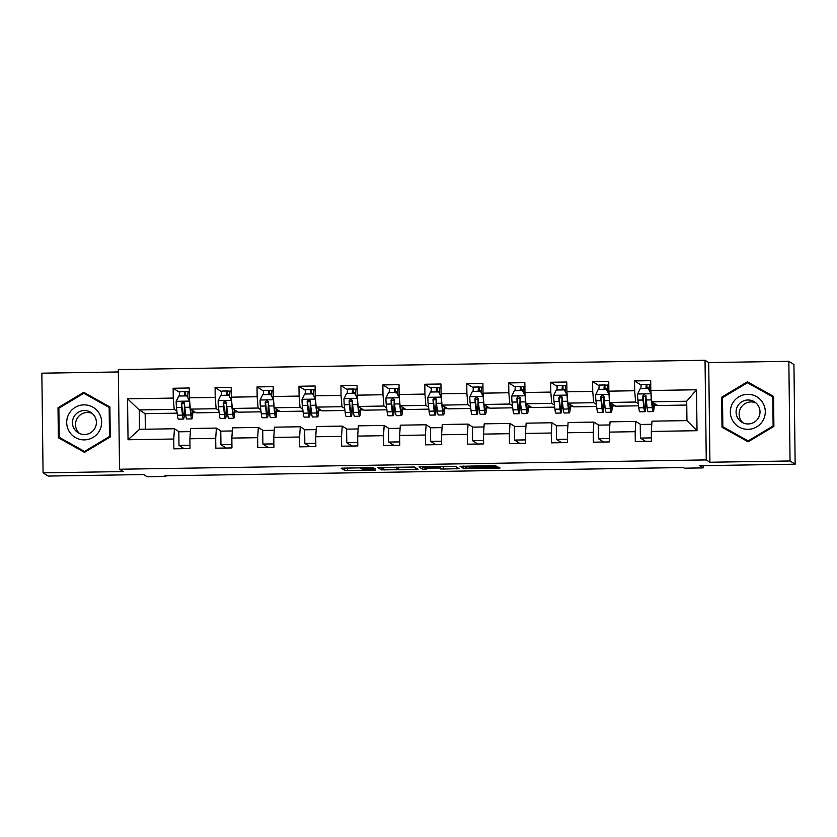 <?xml version="1.0" encoding="UTF-8"?>
<svg xmlns="http://www.w3.org/2000/svg" width="837" height="837" viewBox="0 0 837 837"><rect width="100%" height="100%" fill="white"/><g stroke="black" fill="none" stroke-linecap="round" stroke-linejoin="round"><path stroke-width="1.26" d="M373.616 467.632L341.14 468.176L344.75 470.467L375.625 470.101L362.337 469.526L375.478 468.814L360.444 468.322L373.616 467.632M495.044 466.533L497.481 466.355L493.631 465.634L460.036 466.293L463.646 468.574L497.638 468.165L500.076 468.009L498.852 467.224L496.017 467.14L466.732 468.134L464.357 466.627L495.044 466.533L495.033 465.634M118.341 371.963L41.85 373.187L43.064 472.842L48.159 476.065L143.619 474.548L147.082 476.734L165.904 476.441L164.889 475.793L683.316 467.548L684.331 468.197L703.153 467.893L703.132 465.654M790.055 460.967L788.841 361.312L708.709 362.588L709.922 462.244L790.055 460.967L795.15 464.19L699.69 465.707L703.153 467.893M709.922 462.244L706.261 459.921L119.534 469.243L118.31 369.588L705.036 360.266L706.261 459.921M43.064 472.842L123.196 471.566L119.534 469.243M414.388 467.025L377.958 467.601L381.567 469.881L415.55 469.473L417.998 469.316L414.388 467.025M421.45 466.784L455.433 466.376L459.032 468.647L443.265 469.034L440.419 468.95L438.965 468.019L427.278 468.082L424.83 468.239L426.357 469.212L422.664 469.264L419.002 466.952L421.45 466.784M788.841 361.312L793.936 364.534L795.15 464.19M641.152 385.083L634.561 380.919L634.676 390.743L608.865 391.161L608.74 381.327L592.606 381.578L592.732 391.413L566.921 391.821L566.795 381.996L550.662 382.247L550.788 392.082L524.966 392.49L524.851 382.655L508.718 382.917L508.833 392.752L483.022 393.16L482.907 383.325L466.764 383.587L466.889 393.411L441.078 393.819L440.953 383.995L424.819 384.246L424.945 394.081L399.123 394.489L399.008 384.664L382.875 384.915L382.99 394.75L357.179 395.158L357.064 385.323L340.931 385.585L341.046 395.409L315.235 395.828L315.11 385.993L298.976 386.244L299.102 396.079L273.28 396.487L273.165 386.663L257.032 386.914L257.147 396.748L231.336 397.156L231.221 387.322L215.088 387.583L215.203 397.418L189.392 397.826L189.267 387.991L173.133 388.253L173.259 398.077L127.548 398.81L128.04 439.749L139.486 429.318L174.441 428.764L179.233 431.798M634.561 380.919L650.694 380.657L650.809 390.492L696.52 389.76L697.022 430.699L651.312 431.432L651.437 441.266L635.293 441.517L635.178 431.683L609.367 432.101L609.482 441.926L593.349 442.187L593.234 432.352L567.413 432.76L567.538 442.595L551.405 442.846L551.28 433.022L525.469 433.43L525.594 443.265L509.461 443.516L509.335 433.692L483.524 434.1L483.64 443.924L467.506 444.185L467.391 434.351L441.57 434.759L441.695 444.593L425.562 444.855L425.437 435.02L399.626 435.428L399.751 445.263L383.618 445.514L383.492 435.69L357.681 436.098L357.797 445.933L341.663 446.184L341.548 436.349L315.737 436.768L315.852 446.592L299.719 446.853L299.594 437.019L273.783 437.427L273.908 447.261L257.775 447.513L257.65 437.688L231.839 438.096L231.954 447.931L215.82 448.182L215.705 438.358L189.894 438.766L190.009 448.59L173.876 448.852L173.761 439.017L128.04 439.749M638.579 405.819L615.718 406.186L609.807 402.451L635.628 402.032L638.338 403.748M640.661 424.464L635.858 421.429L610.047 421.838L609.367 432.101M635.628 402.032L634.676 390.743M609.807 402.451L608.865 391.161M635.178 431.683L635.858 421.429M596.635 406.489L573.774 406.855L567.863 403.11L593.674 402.702L596.383 404.417M598.717 425.133L593.914 422.099L568.103 422.507L567.413 432.76M593.674 402.702L592.732 391.413M567.863 403.11L566.921 391.821M593.234 432.352L593.914 422.099M554.68 407.159L531.83 407.514L525.918 403.779L551.729 403.371L554.439 405.087M556.762 425.792L551.97 422.758L526.149 423.177L525.469 433.43M551.729 403.371L550.788 392.082M525.918 403.779L524.966 392.49M551.28 433.022L551.97 422.758M512.736 407.818L489.875 408.184L483.964 404.449L509.785 404.041L512.495 405.746M514.818 426.462L510.015 423.428L484.204 423.836L483.524 434.1M509.785 404.041L508.833 392.752M483.964 404.449L483.022 393.16M509.335 433.692L510.015 423.428M470.792 408.487L447.931 408.854L442.02 405.108L467.831 404.7L470.54 406.416M472.874 427.132L468.071 424.097L442.26 424.505L441.57 434.759M467.831 404.7L466.889 393.411M442.02 405.108L441.078 393.819M467.391 434.351L468.071 424.097M428.837 409.157L405.987 409.513L400.076 405.778L425.887 405.37L428.596 407.085M430.919 427.791L426.127 424.767L400.316 425.175L399.626 435.428M425.887 405.37L424.945 394.081M400.076 405.778L399.123 394.489M425.437 435.02L426.127 424.767M386.893 409.816L364.032 410.182L358.131 406.447L383.942 406.039L386.652 407.745M388.975 428.46L384.173 425.426L358.362 425.834L357.681 436.098M383.942 406.039L382.99 394.75M358.131 406.447L357.179 395.158M383.492 435.69L384.173 425.426M344.949 410.486L322.088 410.852L316.177 407.117L341.988 406.698L344.698 408.414M347.031 429.13L342.228 426.096L316.417 426.504L315.737 436.768M341.988 406.698L341.046 395.409M316.177 407.117L315.235 395.828M341.548 436.349L342.228 426.096M303.004 411.155L280.144 411.522L274.233 407.776L300.044 407.368L302.753 409.084M305.076 429.799L300.284 426.765L274.473 427.173L273.783 437.427M300.044 407.368L299.102 396.079M274.233 407.776L273.28 396.487M299.594 437.019L300.284 426.765M261.05 411.825L238.189 412.181L232.288 408.446L258.099 408.037L260.809 409.753M263.132 430.459L258.34 427.425L232.519 427.843L231.839 438.096M258.099 408.037L257.147 396.748M232.288 408.446L231.336 397.156M257.65 437.688L258.34 427.425M219.106 412.484L196.245 412.85L190.334 409.115L216.155 408.707L218.855 410.412M221.188 431.128L216.385 428.094L190.574 428.502L189.894 438.766M216.155 408.707L215.203 397.418M190.334 409.115L189.392 397.826M215.705 438.358L216.385 428.094M177.162 413.154L145.157 413.666L139.245 409.921L174.201 409.366L176.91 411.082M174.201 409.366L173.259 398.077M139.486 429.318L139.245 409.921L127.548 398.81M173.761 439.017L174.441 428.764M708.709 362.588L705.036 360.266M165.904 476.441L165.904 475.772M145.157 413.666L145.345 429.224M651.312 431.432L651.992 421.168L686.947 420.613L686.717 401.226L651.761 401.781L657.673 405.516L686.758 405.056M645.913 405.432L646.886 405.422M654.252 405.307L657.254 405.254M603.969 406.102L604.931 406.081M612.297 405.966L615.31 405.924M562.014 406.772L562.987 406.751M570.353 406.636L573.355 406.583M520.07 407.431L521.043 407.42M528.409 407.305L531.411 407.253M478.126 408.1L479.088 408.09M486.454 407.964L489.467 407.922M436.171 408.77L437.144 408.749M444.51 408.634L447.513 408.592M394.227 409.439L395.2 409.419M402.566 409.303L405.568 409.251M352.283 410.099L353.256 410.088M360.611 409.973L363.624 409.921M310.328 410.768L311.301 410.747M318.667 410.632L321.67 410.59M268.384 411.438L269.357 411.417M276.723 411.302L279.725 411.249M226.44 412.097L227.413 412.086M234.768 411.971L237.781 411.919M184.485 412.767L185.458 412.756M192.824 412.631L195.827 412.589M697.022 430.699L686.947 420.613M686.717 401.226L696.52 389.76M651.761 401.781L650.809 390.492M184.538 411.773L185.343 411.762M192.876 411.647L194.299 411.616M179.725 392.417L173.133 388.253M184.182 448.684L178.992 445.399L178.825 431.798L190.365 431.62M178.992 445.399L189.968 445.232M226.126 448.025L220.937 444.74L220.769 431.139L232.309 430.95M220.937 444.74L231.912 444.562M221.679 391.747L215.088 387.583M226.492 411.113L227.287 411.093M234.82 410.977L236.254 410.957M268.081 447.356L262.891 444.07L262.724 430.469L274.264 430.281M262.891 444.07L273.866 443.892M263.624 391.088L257.032 386.914M268.436 410.444L269.242 410.433M276.775 410.308L278.198 410.287M310.025 446.686L304.835 443.401L304.668 429.799L316.208 429.622M304.835 443.401L315.811 443.233M305.568 390.419L298.976 386.244M310.381 409.774L311.186 409.764M318.719 409.649L320.142 409.617M351.969 446.016L346.78 442.742L346.612 429.14L358.152 428.952M346.78 442.742L357.755 442.564M347.512 389.749L340.931 385.585M352.335 409.105L353.13 409.094M360.663 408.979L362.097 408.958M393.924 445.357L388.724 442.072L388.567 428.471L400.107 428.282M388.724 442.072L399.709 441.894M389.467 389.079L382.875 384.915M394.279 408.446L395.085 408.435M402.618 408.31L404.041 408.289M435.868 444.688L430.678 441.402L430.511 427.801L442.051 427.623M430.678 441.402L441.654 441.225M431.411 388.42L424.819 384.246M436.223 407.776L437.029 407.765M444.562 407.64L445.985 407.619M477.812 444.018L472.623 440.733L472.455 427.132L483.995 426.954M472.623 440.733L483.598 440.565M473.355 387.751L466.764 383.587M478.178 407.106L478.973 407.096M486.506 406.981L487.94 406.949M519.767 443.359L514.567 440.074L514.41 426.472L525.95 426.284M514.567 440.074L525.552 439.896M515.31 387.081L508.718 382.917M520.122 406.447L520.928 406.426M528.461 406.311L529.884 406.29M561.711 442.689L556.521 439.404L556.354 425.803L567.894 425.614M556.521 439.404L567.496 439.226M557.254 386.422L550.662 382.247M562.066 405.778L562.872 405.767M570.405 405.642L571.828 405.621M603.655 442.02L598.465 438.734L598.298 425.133L609.838 424.955M598.465 438.734L609.441 438.567M599.198 385.752L592.606 381.578M604.011 405.108L604.816 405.098M612.349 404.982L613.783 404.951M645.609 441.35L640.41 438.075L640.242 424.474L651.793 424.286M640.41 438.075L651.395 437.897M645.965 404.438L646.76 404.428M654.304 404.313L655.727 404.292M84.506 452.357L110.264 436.945L109.898 406.928L83.773 392.333L58.004 407.755L58.37 437.772L84.506 452.357M773.534 396.382L747.399 381.787L721.64 397.209L722.007 427.226L748.132 441.81L773.901 426.399L773.534 396.382M109.898 406.991L84.631 392.877L83.878 393.327M84.537 451.457L59.218 437.312L58.862 408.236L83.826 393.296L109.145 407.431L109.501 436.516L84.537 451.457L85.259 451.907L59.218 437.312L59.228 438.243M58.862 408.299L58.004 407.755M84.631 392.877L83.773 392.333M773.534 396.445L748.257 382.331L747.504 382.781M773.848 426.42L773.126 425.97L748.163 440.911L722.844 426.765L722.854 427.697M722.488 397.753L721.64 397.209M748.257 382.331L747.399 381.787M383.587 467.569L381.871 467.674L385.041 469.683L398.684 469.17L396.497 467.778L383.587 467.381M437.448 467.067L423.302 467.266L435.847 467.757L438.295 467.601L437.437 466.533M184.558 395.932A9.845 0.732 -90.9 0 1 185.092 391.643A9.845 0.732 -90.9 0 1 185.134 391.653L188.147 391.883M187.802 395.399L185.155 395.148L184.935 395.922M189.685 401.279L186.85 395.891L178.783 396.027L176.168 401.457A7.146 0.534 89.1 0 0 176.481 407.441L177.402 415.183A20.632 1.548 89.1 0 0 178.375 419.128L183.481 419.044A20.632 1.548 89.1 0 0 184.705 406.207M179.442 396.016A9.845 0.732 -90.9 0 1 179.986 391.726A9.845 0.732 -90.9 0 1 180.028 391.737L185.092 391.643M189.612 401.237A7.146 0.534 89.1 0 0 189.926 407.221L190.846 414.974A20.632 1.548 89.1 0 0 191.819 418.908A20.632 1.548 89.1 0 0 192.918 410.747M190.616 409.293L190.951 412.139A17.127 1.287 89.1 0 0 191.757 415.403A17.127 1.287 89.1 0 0 192.583 410.528M186.85 395.891L189.654 400.986M191.819 418.908L186.703 418.992A20.632 1.548 -90.9 0 1 185.73 415.058L184.81 407.305A7.146 0.534 -90.9 0 1 184.548 403.35L182.717 401.76L181.326 403.403A7.146 0.534 89.1 0 0 181.587 407.357L182.508 415.1A20.632 1.548 89.1 0 0 183.481 419.044M181.629 403.842L184.454 403.8A17.127 1.287 -90.9 0 1 183.429 415.539A17.127 1.287 -90.9 0 1 182.612 412.264L181.619 403.591L182.581 402.042M188.356 391.601A9.845 0.732 89.1 0 0 188.325 391.59A9.845 0.732 89.1 0 0 187.75 397.282M184.454 403.8L184.464 402.879M99.425 430.888A17.525 17.462 -57.7 0 0 92.729 407.075A17.525 17.462 -57.7 0 0 68.937 413.865A17.525 17.462 -57.7 0 0 75.623 437.678A17.525 17.462 -57.7 0 0 99.425 430.888M94.853 428.356A12 11.948 -57.7 0 0 90.835 412.379A12 11.948 -57.7 0 0 73.98 416.7A12 11.948 -57.7 0 0 78.008 432.666A12 11.948 -57.7 0 0 94.853 428.356M92.29 413.468A12 11.948 -57.7 0 0 79.609 433.524M109.919 407.922L109.145 407.431M110.222 436.966L109.501 436.516M747.598 394.321A17.525 17.462 -57.7 0 0 730.335 412.107A17.525 17.462 -57.7 0 0 748.027 429.339A17.525 17.462 -57.7 0 0 765.29 411.553A17.525 17.462 -57.7 0 0 747.598 394.321M747.901 399.992A12 11.948 -57.7 0 0 741.634 422.12A12 11.948 -57.7 0 0 759.557 415.215A12 11.948 -57.7 0 0 747.901 399.992M755.916 402.921A12 11.948 -57.7 0 0 743.235 422.978M748.163 440.911L722.844 426.765L722.488 397.69L747.451 382.75L772.771 396.884L773.126 425.97M773.545 397.376L772.771 396.884M226.503 395.263A9.845 0.732 -90.9 0 1 227.047 390.973A9.845 0.732 -90.9 0 1 227.078 390.984L230.102 391.214M229.746 394.729L227.099 394.478L226.879 395.263M231.629 400.62L228.804 395.231L220.738 395.357L218.112 400.787A7.146 0.534 89.1 0 0 218.426 406.772L219.346 414.524A20.632 1.548 89.1 0 0 220.319 418.458L225.425 418.374A20.632 1.548 89.1 0 0 226.649 405.537M221.397 395.346A9.845 0.732 -90.9 0 1 221.931 391.057A9.845 0.732 -90.9 0 1 221.972 391.067M231.556 400.567A7.146 0.534 89.1 0 0 231.87 406.562L232.791 414.305A20.632 1.548 89.1 0 0 233.764 418.249A20.632 1.548 89.1 0 0 234.862 410.078M232.56 408.623L232.906 411.469A17.127 1.287 89.1 0 0 233.711 414.744A17.127 1.287 89.1 0 0 234.527 409.868M228.804 395.231L231.598 400.316M233.764 418.249L228.658 418.333A20.632 1.548 -90.9 0 1 227.685 414.388L226.764 406.636A7.146 0.534 -90.9 0 1 226.492 402.691L224.672 401.09L223.27 402.743A7.146 0.534 89.1 0 0 223.531 406.688L224.452 414.441A20.632 1.548 89.1 0 0 225.425 418.374M223.584 403.172L226.398 403.131A17.127 1.287 -90.9 0 1 225.373 414.87A17.127 1.287 -90.9 0 1 224.567 411.605L223.563 402.921L224.525 401.373M230.311 390.931A9.845 0.732 89.1 0 0 230.269 390.921A9.845 0.732 89.1 0 0 229.694 396.612M226.398 403.131L226.408 402.21M268.447 394.593A9.845 0.732 -90.9 0 1 268.991 390.304A9.845 0.732 -90.9 0 1 269.033 390.314L272.046 390.544M271.701 394.07L269.043 393.808L268.834 394.593M273.573 399.95L270.749 394.562L262.682 394.687L260.056 400.117A7.146 0.534 89.1 0 0 260.37 406.102L261.29 413.855A20.632 1.548 89.1 0 0 262.263 417.789L267.38 417.715A20.632 1.548 89.1 0 0 268.604 404.878M263.341 394.677A9.845 0.732 -90.9 0 1 263.885 390.387A9.845 0.732 -90.9 0 1 263.917 390.398M273.5 399.908A7.146 0.534 89.1 0 0 273.814 405.893L274.735 413.635A20.632 1.548 89.1 0 0 275.708 417.579A20.632 1.548 89.1 0 0 276.817 409.408M274.505 407.954L274.85 410.8A17.127 1.287 89.1 0 0 275.655 414.074A17.127 1.287 89.1 0 0 276.472 409.199M270.749 394.562L273.553 399.647M275.708 417.579L270.602 417.663A20.632 1.548 -90.9 0 1 269.629 413.719L268.708 405.976A7.146 0.534 -90.9 0 1 268.447 402.022L266.616 400.431L265.214 402.074A7.146 0.534 89.1 0 0 265.486 406.029L266.407 413.771A20.632 1.548 89.1 0 0 267.38 417.715M265.528 402.513L268.353 402.461A17.127 1.287 -90.9 0 1 267.317 414.21A17.127 1.287 -90.9 0 1 266.511 410.936L265.507 402.262L266.469 400.703M273.207 390.241L272.213 390.251A9.845 0.732 89.1 0 0 272.213 390.251A9.845 0.732 89.1 0 0 271.638 395.943M268.353 402.461L268.363 401.551M310.401 393.934A9.845 0.732 -90.9 0 1 310.935 389.644A9.845 0.732 -90.9 0 1 310.977 389.655L313.99 389.885M313.645 393.4L310.998 393.149L310.778 393.924M315.518 399.28L312.693 393.892L304.626 394.018L302.011 399.448A7.146 0.534 89.1 0 0 302.324 405.443L303.245 413.185A20.632 1.548 89.1 0 0 304.218 417.129L309.324 417.046A20.632 1.548 89.1 0 0 310.548 404.208M305.285 394.007A9.845 0.732 -90.9 0 1 305.829 389.718A9.845 0.732 -90.9 0 1 305.871 389.728M315.455 399.239A7.146 0.534 89.1 0 0 315.769 405.223L316.689 412.976A20.632 1.548 89.1 0 0 317.662 416.91A20.632 1.548 89.1 0 0 318.761 408.749M316.459 407.284L316.794 410.14A17.127 1.287 89.1 0 0 317.6 413.405A17.127 1.287 89.1 0 0 318.416 408.529M312.693 393.892L315.497 398.987M317.662 416.91L312.546 416.993A20.632 1.548 -90.9 0 1 311.573 413.049L310.653 405.307A7.146 0.534 -90.9 0 1 310.391 401.352L308.56 399.762L307.169 401.404A7.146 0.534 89.1 0 0 307.43 405.359L308.351 413.101A20.632 1.548 89.1 0 0 309.324 417.046M307.472 401.844L310.297 401.802A17.127 1.287 -90.9 0 1 309.272 413.541A17.127 1.287 -90.9 0 1 308.455 410.266L307.461 401.593L308.424 400.044M314.199 389.603A9.845 0.732 89.1 0 0 314.168 389.592A9.845 0.732 89.1 0 0 313.593 395.284M310.297 401.802L310.307 400.881M352.346 393.264A9.845 0.732 -90.9 0 1 352.89 388.975L355.945 389.215M355.589 392.731L352.942 392.48L352.722 393.254M357.472 398.621L354.647 393.223L346.581 393.359L343.955 398.789A7.146 0.534 89.1 0 0 344.269 404.773L345.189 412.515A20.632 1.548 89.1 0 0 346.162 416.46L351.268 416.376A20.632 1.548 89.1 0 0 352.492 403.539M347.24 393.348A9.845 0.732 -90.9 0 1 347.773 389.059A9.845 0.732 -90.9 0 1 347.815 389.069M357.399 398.569A7.146 0.534 89.1 0 0 357.713 404.564L358.634 412.306A20.632 1.548 89.1 0 0 359.607 416.251A20.632 1.548 89.1 0 0 360.705 408.079M358.403 406.625L358.738 409.471A17.127 1.287 89.1 0 0 359.554 412.746A17.127 1.287 89.1 0 0 360.37 407.86M354.647 393.223L357.441 398.318M359.607 416.251L354.501 416.324A20.632 1.548 -90.9 0 1 353.528 412.39L352.607 404.637A7.146 0.534 -90.9 0 1 352.335 400.693L350.515 399.092L349.113 400.745A7.146 0.534 89.1 0 0 349.374 404.689L350.295 412.442A20.632 1.548 89.1 0 0 351.268 416.376M349.427 401.174L352.241 401.132A17.127 1.287 -90.9 0 1 351.216 412.871A17.127 1.287 -90.9 0 1 350.41 409.607L349.406 400.923L350.368 399.375M352.89 388.975A9.845 0.732 -90.9 0 1 352.921 388.985L347.773 389.059M356.154 388.933A9.845 0.732 89.1 0 0 356.112 388.923A9.845 0.732 89.1 0 0 355.537 394.614M352.241 401.132L352.251 400.212M394.29 392.595A9.845 0.732 -90.9 0 1 394.834 388.305L397.889 388.546M397.544 392.072L394.886 391.81L394.677 392.595M399.416 397.952L396.592 392.563L388.525 392.689L385.899 398.119A7.146 0.534 89.1 0 0 386.213 404.104L387.133 411.856A20.632 1.548 89.1 0 0 388.106 415.79L393.223 415.717A20.632 1.548 89.1 0 0 394.447 402.869M389.184 392.679A9.845 0.732 -90.9 0 1 389.728 388.389A9.845 0.732 -90.9 0 1 389.76 388.399M399.343 397.91A7.146 0.534 89.1 0 0 399.657 403.894L400.578 411.637A20.632 1.548 89.1 0 0 401.551 415.581A20.632 1.548 89.1 0 0 402.649 407.41M400.348 405.955L400.693 408.801A17.127 1.287 89.1 0 0 401.498 412.076A17.127 1.287 89.1 0 0 402.315 407.2M396.592 392.563L399.395 397.648M401.551 415.581L396.445 415.665A20.632 1.548 -90.9 0 1 395.472 411.72L394.551 403.978A7.146 0.534 -90.9 0 1 394.29 400.023L392.459 398.433L391.057 400.076A7.146 0.534 89.1 0 0 391.329 404.02L392.25 411.773A20.632 1.548 89.1 0 0 393.223 415.717M391.371 400.504L394.196 400.463A17.127 1.287 -90.9 0 1 393.16 412.212A17.127 1.287 -90.9 0 1 392.354 408.937L391.35 400.264L392.312 398.705M394.834 388.305A9.845 0.732 -90.9 0 1 394.865 388.316L389.728 388.389M398.098 388.263A9.845 0.732 89.1 0 0 398.056 388.253A9.845 0.732 89.1 0 0 397.481 393.945M394.196 400.463L394.196 399.552M436.244 391.936A9.845 0.732 -90.9 0 1 436.778 387.636A9.845 0.732 -90.9 0 1 436.82 387.657L439.833 387.876M439.488 391.402L436.841 391.151L436.621 391.925M441.361 397.282L438.536 391.894L430.469 392.019L427.843 397.449A7.146 0.534 89.1 0 0 428.167 403.444L429.088 411.187A20.632 1.548 89.1 0 0 430.061 415.131L435.167 415.047A20.632 1.548 89.1 0 0 436.391 402.21M431.128 392.009A9.845 0.732 -90.9 0 1 431.672 387.719A9.845 0.732 -90.9 0 1 431.704 387.73L436.778 387.636M441.287 397.24A7.146 0.534 89.1 0 0 441.612 403.225L442.532 410.977A20.632 1.548 89.1 0 0 443.505 414.911A20.632 1.548 89.1 0 0 444.604 406.74M442.302 405.286L442.637 408.132A17.127 1.287 89.1 0 0 443.443 411.406A17.127 1.287 89.1 0 0 444.259 406.531M438.536 391.894L441.34 396.979M443.505 414.911L438.389 414.995A20.632 1.548 -90.9 0 1 437.416 411.051L436.495 403.308A7.146 0.534 -90.9 0 1 436.234 399.354L434.403 397.763L433.011 399.406A7.146 0.534 89.1 0 0 433.273 403.361L434.194 411.103A20.632 1.548 89.1 0 0 435.167 415.047M433.315 399.845L436.14 399.793A17.127 1.287 -90.9 0 1 435.114 411.542A17.127 1.287 -90.9 0 1 434.298 408.268L433.304 399.594L434.267 398.046M440.042 387.604A9.845 0.732 89.1 0 0 440.011 387.594A9.845 0.732 89.1 0 0 439.425 393.275M436.14 399.793L436.15 398.883M478.189 391.266A9.845 0.732 -90.9 0 1 478.733 386.976A9.845 0.732 -90.9 0 1 478.764 386.987L481.788 387.217M481.432 390.733L478.785 390.481L478.565 391.256M483.315 396.612L480.48 391.224L472.413 391.36L469.798 396.79A7.146 0.534 89.1 0 0 470.112 402.775L471.032 410.517A20.632 1.548 89.1 0 0 472.005 414.461L477.111 414.378A20.632 1.548 89.1 0 0 478.335 401.54M473.083 391.35A9.845 0.732 -90.9 0 1 473.616 387.06A9.845 0.732 -90.9 0 1 473.658 387.071L478.733 386.976M483.242 396.571A7.146 0.534 89.1 0 0 483.556 402.555L484.477 410.308A20.632 1.548 89.1 0 0 485.45 414.242A20.632 1.548 89.1 0 0 486.548 406.081M484.246 404.627L484.581 407.473A17.127 1.287 89.1 0 0 485.397 410.737A17.127 1.287 89.1 0 0 486.213 405.861M480.48 391.224L483.284 396.319M485.45 414.242L480.344 414.325A20.632 1.548 -90.9 0 1 479.371 410.392L478.45 402.639A7.146 0.534 -90.9 0 1 478.178 398.684L476.358 397.094L474.956 398.736A7.146 0.534 89.1 0 0 475.217 402.691L476.138 410.433A20.632 1.548 89.1 0 0 477.111 414.378M475.27 399.176L478.084 399.134A17.127 1.287 -90.9 0 1 477.059 410.873A17.127 1.287 -90.9 0 1 476.253 407.598L475.249 398.925L476.211 397.376M481.986 386.935A9.845 0.732 89.1 0 0 481.955 386.924A9.845 0.732 89.1 0 0 481.38 392.616M478.084 399.134L478.094 398.213M520.133 390.597A9.845 0.732 -90.9 0 1 520.677 386.307A9.845 0.732 -90.9 0 1 520.708 386.317L523.732 386.548M523.376 390.063L520.729 389.812L520.52 390.597M525.259 395.953L522.434 390.565L514.368 390.691L511.742 396.121A7.146 0.534 89.1 0 0 512.056 402.105L512.976 409.858A20.632 1.548 89.1 0 0 513.949 413.792L519.055 413.708A20.632 1.548 89.1 0 0 520.29 400.871M515.027 390.68A9.845 0.732 -90.9 0 1 515.571 386.391A9.845 0.732 -90.9 0 1 515.602 386.401L520.677 386.307M525.186 395.901A7.146 0.534 89.1 0 0 525.5 401.896L526.421 409.638A20.632 1.548 89.1 0 0 527.394 413.583A20.632 1.548 89.1 0 0 528.492 405.411M526.191 403.957L526.536 406.803A17.127 1.287 89.1 0 0 527.341 410.078A17.127 1.287 89.1 0 0 528.157 405.202M522.434 390.565L525.238 395.65M527.394 413.583L522.288 413.666A20.632 1.548 -90.9 0 1 521.315 409.722L520.394 401.969A7.146 0.534 -90.9 0 1 520.133 398.025L518.302 396.424L516.9 398.077A7.146 0.534 89.1 0 0 517.172 402.022L518.093 409.774A20.632 1.548 89.1 0 0 519.055 413.708M517.214 398.506L520.039 398.464A17.127 1.287 -90.9 0 1 519.003 410.203A17.127 1.287 -90.9 0 1 518.197 406.939L517.193 398.255L518.155 396.707M523.941 386.265A9.845 0.732 89.1 0 0 523.899 386.255A9.845 0.732 89.1 0 0 523.324 391.946M520.039 398.464L520.039 397.544M562.087 389.927A9.845 0.732 -90.9 0 1 562.621 385.637A9.845 0.732 -90.9 0 1 562.663 385.648L565.676 385.878M565.331 389.404L562.684 389.142L562.464 389.927M567.204 395.284L564.379 389.896L556.312 390.021L553.686 395.451A7.146 0.534 89.1 0 0 554.01 401.436L554.931 409.188A20.632 1.548 89.1 0 0 555.894 413.122L561.01 413.049A20.632 1.548 89.1 0 0 562.234 400.212M556.971 390.011A9.845 0.732 -90.9 0 1 557.515 385.721A9.845 0.732 -90.9 0 1 557.547 385.731M567.13 395.242A7.146 0.534 89.1 0 0 567.455 401.226L568.375 408.969A20.632 1.548 89.1 0 0 569.348 412.913A20.632 1.548 89.1 0 0 570.447 404.742M568.145 403.288L568.48 406.133A17.127 1.287 89.1 0 0 569.286 409.408A17.127 1.287 89.1 0 0 570.102 404.533M564.379 389.896L567.183 394.98M569.348 412.913L564.232 412.997A20.632 1.548 -90.9 0 1 563.259 409.052L562.338 401.31A7.146 0.534 -90.9 0 1 562.077 397.355L560.246 395.765L558.844 397.408A7.146 0.534 89.1 0 0 559.116 401.362L560.037 409.105A20.632 1.548 89.1 0 0 561.01 413.049M559.158 397.847L561.983 397.795A17.127 1.287 -90.9 0 1 560.947 409.544A17.127 1.287 -90.9 0 1 560.141 406.269L559.137 397.596L560.11 396.037M566.837 385.575L565.854 385.585A9.845 0.732 89.1 0 0 565.854 385.585A9.845 0.732 89.1 0 0 565.268 391.277M561.983 397.795L561.993 396.884M604.032 389.268A9.845 0.732 -90.9 0 1 604.576 384.978A9.845 0.732 -90.9 0 1 604.607 384.989L607.62 385.219M607.275 388.734L604.628 388.483L604.408 389.257M609.158 394.614L606.323 389.226L598.256 389.351L595.641 394.782A7.146 0.534 89.1 0 0 595.954 400.777L596.875 408.519A20.632 1.548 89.1 0 0 597.848 412.463L602.954 412.379A20.632 1.548 89.1 0 0 604.178 399.542M598.926 389.341A9.845 0.732 -90.9 0 1 599.459 385.051A9.845 0.732 -90.9 0 1 599.501 385.062M609.085 394.572A7.146 0.534 89.1 0 0 609.399 400.557L610.319 408.31A20.632 1.548 89.1 0 0 611.292 412.243A20.632 1.548 89.1 0 0 612.391 404.083M610.089 402.618L610.424 405.474A17.127 1.287 89.1 0 0 611.24 408.738A17.127 1.287 89.1 0 0 612.056 403.863M606.323 389.226L609.127 394.321M611.292 412.243L606.187 412.327A20.632 1.548 -90.9 0 1 605.214 408.383L604.293 400.641A7.146 0.534 -90.9 0 1 604.021 396.686L602.201 395.095L600.799 396.738A7.146 0.534 89.1 0 0 601.06 400.693L601.981 408.435A20.632 1.548 89.1 0 0 602.954 412.379M601.102 397.177L603.927 397.136A17.127 1.287 -90.9 0 1 602.902 408.874A17.127 1.287 -90.9 0 1 602.096 405.6L601.092 396.926L602.054 395.378M608.792 384.905L607.798 384.926A9.845 0.732 89.1 0 0 607.798 384.926A9.845 0.732 89.1 0 0 607.223 390.617M603.927 397.136L603.937 396.215M645.976 388.598A9.845 0.732 -90.9 0 1 646.52 384.309A9.845 0.732 -90.9 0 1 646.551 384.319L649.575 384.549M649.219 388.065L646.572 387.813L646.363 388.588M651.102 393.955L648.277 388.556L640.211 388.692L637.585 394.122A7.146 0.534 89.1 0 0 637.899 400.107L638.819 407.849A20.632 1.548 89.1 0 0 639.792 411.794L644.898 411.71A20.632 1.548 89.1 0 0 646.133 398.872M640.87 388.682A9.845 0.732 -90.9 0 1 641.414 384.392A9.845 0.732 -90.9 0 1 641.445 384.403M651.029 393.903A7.146 0.534 89.1 0 0 651.343 399.898L652.264 407.64A20.632 1.548 89.1 0 0 653.237 411.584A20.632 1.548 89.1 0 0 654.335 403.413M652.033 401.959L652.379 404.805A17.127 1.287 89.1 0 0 653.184 408.079A17.127 1.287 89.1 0 0 654 403.193M648.277 388.556L651.081 393.652M653.237 411.584L648.131 411.658A20.632 1.548 -90.9 0 1 647.158 407.724L646.237 399.971A7.146 0.534 -90.9 0 1 645.976 396.027L644.145 394.426L642.743 396.068A7.146 0.534 89.1 0 0 643.004 400.023L643.925 407.776A20.632 1.548 89.1 0 0 644.898 411.71M643.057 396.508L645.882 396.466A17.127 1.287 -90.9 0 1 644.846 408.205A17.127 1.287 -90.9 0 1 644.04 404.941L643.036 396.257L643.998 394.708M649.784 384.267A9.845 0.732 89.1 0 0 649.742 384.256A9.845 0.732 89.1 0 0 649.167 389.948M645.882 396.466L645.882 395.545M347.554 467.956L347.585 470.551M344.718 468.009L344.75 470.467M415.529 467.747L415.55 469.473M384.392 469.275L384.403 469.965M381.536 467.423L381.567 469.881M398.632 467.151L398.663 469.138M396.497 467.182L396.497 467.778M456.573 467.098L456.594 468.825M443.233 466.439L443.265 469.034M440.398 466.481L440.419 468.95M438.944 466.502L438.965 468.019M422.633 466.764L422.664 469.264M438.295 467.601L438.274 466.512L438.285 467.59M481.704 465.822L481.714 466.743M478.869 465.874L478.879 466.659M478.471 465.874L478.482 466.408M497.617 467.14L497.638 468.165M466.481 467.977L466.491 468.657M463.614 466.115L463.646 468.574M185.511 395.357L185.458 391.862M189.539 401.101L176.23 401.321M182.508 415.1L177.402 415.183M188.283 398.328L189.434 398.307M190.846 414.974L185.73 415.058M181.587 407.357L176.481 407.441M189.926 407.221L184.81 407.305M227.455 394.698L227.413 391.193M231.483 400.442L218.175 400.651M224.452 414.441L219.346 414.524M230.238 397.659L231.378 397.648M232.791 414.305L227.685 414.388M223.531 406.688L218.426 406.772M231.87 406.562L226.764 406.636M269.399 394.028L269.357 390.523M273.437 399.772L260.119 399.981M266.407 413.771L261.29 413.855M272.182 397L273.322 396.979M274.735 413.635L269.629 413.719M265.486 406.029L260.37 406.102M273.814 405.893L268.708 405.976M311.343 393.359L311.301 389.864M315.382 399.103L302.073 399.312M308.351 413.101L303.245 413.185M314.126 396.33L315.277 396.309M316.689 412.976L311.573 413.049M307.43 405.359L302.324 405.443M315.769 405.223L310.653 405.307M353.298 392.699L353.256 389.195M357.326 398.433L344.017 398.653M350.295 412.442L345.189 412.515M356.081 395.66L357.221 395.65M358.634 412.306L353.528 412.39M349.374 404.689L344.269 404.773M357.713 404.564L352.607 404.637M395.242 392.03L395.2 388.525M399.28 397.774L385.962 397.983M392.25 411.773L387.133 411.856M398.025 395.001L399.165 394.98M400.578 411.637L395.472 411.72M391.329 404.02L386.213 404.104M399.657 403.894L394.551 403.978M437.186 391.36L437.144 387.866M441.225 397.104L427.916 397.313M434.194 411.103L429.088 411.187M439.969 394.332L441.12 394.311M442.532 410.977L437.416 411.051M433.273 403.361L428.167 403.444M441.612 403.225L436.495 403.308M479.141 390.691L479.099 387.196M483.169 396.435L469.86 396.654M476.138 410.433L471.032 410.517M481.924 393.662L483.064 393.641M484.477 410.308L479.371 410.392M475.217 402.691L470.112 402.775M483.556 402.555L478.45 402.639M521.085 390.032L521.043 386.527M525.123 395.775L511.805 395.985M518.093 409.774L512.976 409.858M523.868 392.992L525.008 392.982M526.421 409.638L521.315 409.722M517.172 402.022L512.056 402.105M525.5 401.896L520.394 401.969M563.029 389.362L562.987 385.857M567.067 395.106L553.759 395.315M560.037 409.105L554.931 409.188M565.812 392.333L566.963 392.312M568.375 408.969L563.259 409.052M559.116 401.362L554.01 401.436M567.455 401.226L562.338 401.31M604.984 388.692L604.942 385.198M609.012 394.436L595.703 394.645M601.981 408.435L596.875 408.519M607.767 391.664L608.907 391.643M610.319 408.31L605.214 408.383M601.06 400.693L595.954 400.777M609.399 400.557L604.293 400.641M646.928 388.033L646.886 384.528M650.956 393.767L637.648 393.986M643.925 407.776L638.819 407.849M649.711 390.994L650.851 390.984M652.264 407.64L647.158 407.724M643.004 400.023L637.899 400.107M651.343 399.898L646.237 399.971M360.444 467.757L360.444 468.322M362.295 468.73L362.306 469.494M398.663 467.151L398.684 469.17M189.308 391.57L188.325 391.59M227.047 390.973L221.931 391.057M231.263 390.91L230.269 390.921M268.991 390.304L263.885 390.387M310.935 389.644L305.829 389.718M315.151 389.571L314.168 389.592M357.106 388.912L356.112 388.923M399.05 388.242L398.056 388.253M440.994 387.573L440.011 387.594M482.949 386.903L481.955 386.924M524.893 386.244L523.899 386.255M562.621 385.637L557.515 385.721M604.576 384.978L599.459 385.051M646.52 384.309L641.414 384.392M650.736 384.246L649.742 384.256"/></g></svg>
